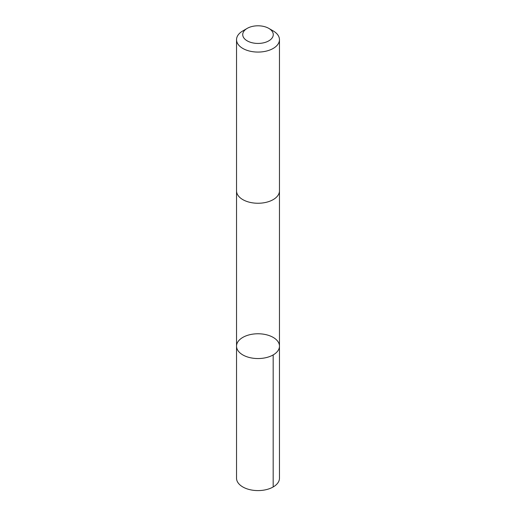 <?xml version="1.0" encoding="UTF-8"?>
<svg xmlns="http://www.w3.org/2000/svg" width="516" height="516" viewBox="0 0 516 516"><rect width="100%" height="100%" fill="white"/><g stroke="black" fill="none" stroke-linecap="round" stroke-linejoin="round"><path stroke-width="0.77" d="M239.211 352.151A21.466 12.39 180 0 1 236.534 346.159A21.466 12.39 180 0 1 258 333.768A21.466 12.39 180 0 1 279.466 346.159A21.466 12.39 180 0 1 263.36 358.156A21.466 12.39 180 0 1 239.211 352.151A21.466 12.39 180 0 1 236.534 346.159L236.534 478.197A21.466 12.39 0 0 0 239.211 484.189A21.466 12.39 0 0 0 263.36 490.2A21.466 12.39 0 0 0 279.466 478.197L279.466 346.159A21.466 12.39 180 0 1 263.36 358.156A21.466 12.39 180 0 1 239.211 352.151M247.203 28.38L242.823 30.915A21.466 12.39 0 0 0 236.534 39.674L236.534 190.862A21.466 12.39 0 0 0 258 203.252A21.466 12.39 0 0 0 279.466 190.862L279.466 39.674A21.466 12.39 0 0 0 276.789 33.682A21.466 12.39 0 0 0 273.177 30.915L268.797 28.38A15.267 8.817 0 0 0 247.203 28.38A15.267 8.817 0 0 0 246.242 40.242A15.267 8.817 0 0 0 266.598 41.899A15.267 8.817 0 0 0 271.364 30.354A15.267 8.817 0 0 0 268.797 28.38M236.534 39.674A21.466 12.39 0 0 0 258 52.071A21.466 12.39 0 0 0 279.466 39.674M273.177 354.918L273.177 486.962M236.541 191.107L236.534 346.159M279.459 191.107L279.466 346.159"/></g></svg>
